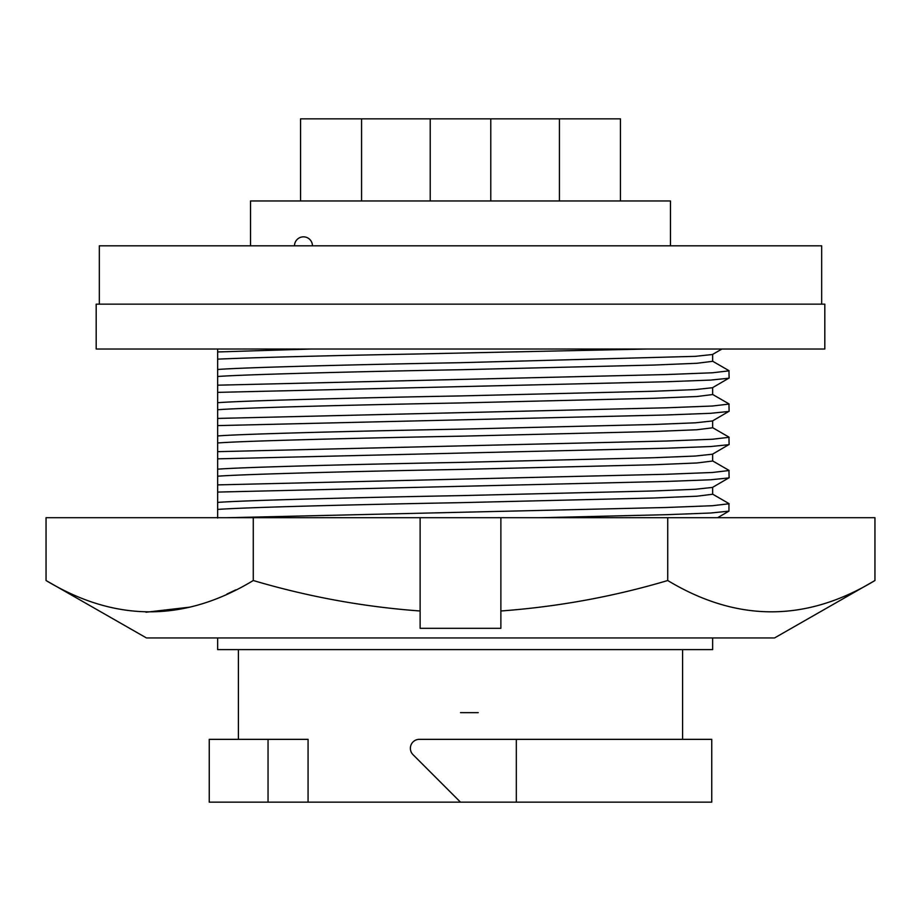 <?xml version="1.0" encoding="UTF-8"?>
<svg xmlns="http://www.w3.org/2000/svg" width="921" height="921" viewBox="0 0 921 921"><rect width="100%" height="100%" fill="white"/><g stroke="black" fill="none" stroke-linecap="round" stroke-linejoin="round"><path stroke-width="1.38" d="M478.218 712.658L460.5 712.647M300.557 200.962L300.557 118.844L620.443 118.844L620.443 200.962M490.789 118.844L490.789 200.962M559.427 118.844L559.427 200.962M361.573 118.844L361.573 200.962M430.211 118.844L430.211 200.962M670.465 245.826L670.465 200.962L250.535 200.962L250.535 245.826M824.813 304.149L96.187 304.149L96.187 349.013L824.813 349.013L824.813 304.149M821.67 304.149L821.67 245.826L99.33 245.826L99.33 304.149M516.324 739.344L419.354 739.344A8.968 8.968 0 0 0 413.011 754.667L460.5 802.156L711.749 802.156L711.749 739.344L516.324 739.344L516.324 802.156M712.647 637.942L712.647 649.616L217.644 649.616L217.644 637.942M647.866 349.013L413.863 354.055C332.988 355.494 251.847 357.59 217.644 359.144L217.644 351.949L312.104 349.013L217.644 349.013L217.644 369.482C242.373 367.514 354.689 364.601 460.5 362.69L695.286 356.346L712.463 354.493L721.96 349.013M217.644 369.482L217.644 376.505C242.373 374.548 354.689 371.635 460.5 369.724L653.657 365.061L696.967 363.277L712.647 361.32L712.647 354.401M728.937 378.209L710.724 380.074L666.274 381.755L217.644 392.369L217.644 385.185L217.644 402.707C242.373 400.75 354.689 397.837 460.5 395.926L653.657 391.252L695.286 389.583L712.463 387.729L729.11 378.024L728.948 370.645L712.474 361.124M217.644 402.707L217.644 409.741C242.373 407.773 354.689 404.872 460.5 402.949L653.657 398.286L696.967 396.514L712.647 394.556L712.647 387.626M217.644 409.741L217.644 435.944C242.373 433.975 354.689 431.074 460.5 429.151L653.657 424.489L695.286 422.82L712.463 420.966L729.11 411.25L728.948 403.87L712.474 394.361M217.644 435.944L217.644 442.978C242.373 441.009 354.689 438.097 460.5 436.186L653.657 431.523L696.967 429.75L712.647 427.793L712.647 420.862M217.644 442.978L217.644 469.18C242.373 467.212 354.689 464.299 460.5 462.388L653.657 457.725L695.286 456.045L712.463 454.203L729.11 444.486L728.948 437.107L712.474 427.586M217.644 469.18L217.644 476.215C242.373 474.246 354.689 471.333 460.5 469.422L653.657 464.76L696.967 462.975L712.647 461.03L712.647 454.099M728.937 477.918L710.724 479.772L666.274 481.453L217.644 492.079L217.644 484.883L217.644 502.417C242.373 500.448 354.689 497.536 460.5 495.625L653.657 490.962L695.286 489.281L712.463 487.428L729.11 477.723L728.948 470.343L712.474 460.822M217.644 502.417L217.644 509.44C242.373 507.483 354.689 504.57 460.5 502.659L653.657 497.996L696.967 496.212L712.647 494.255L712.647 487.336M146.439 637.942L774.561 637.942L874.95 580.518C806.036 622.251 736.961 622.251 667.725 580.518C613.651 596.601 558.045 606.755 500.874 610.991L500.874 628.318L420.126 628.318L420.126 610.991C363.691 606.881 308.075 596.727 253.275 580.518C184.361 622.251 115.286 622.251 46.05 580.518L146.439 637.942M728.937 411.445L710.724 413.299L666.274 414.98L217.644 425.606L217.644 423.107M217.644 509.44L217.644 518.028M217.644 476.215L217.644 484.883L666.274 474.269L712.405 472.485L729.11 470.527M217.644 376.505L217.644 385.185L666.274 374.559L712.405 372.786L729.11 370.829M46.05 580.518L46.05 517.706L500.874 517.706L500.874 610.991M874.95 580.518L874.95 517.706L500.874 517.706M420.126 517.706L420.126 610.991M253.275 517.706L253.275 580.518M146.013 612.235L190.256 607.089M226.934 594.057L235.788 589.866M667.725 517.706L667.725 580.518M268.046 802.156L209.251 802.156L209.251 739.344L268.046 739.344L268.046 802.156L460.5 802.156M268.046 739.344L308.075 739.344L308.075 802.156M217.644 418.422L666.274 407.796L712.405 406.023L729.11 404.066M217.644 458.842L666.274 448.216L710.724 446.535L728.937 444.682M217.644 451.658L666.274 441.032L712.405 439.248L729.11 437.302M540.754 517.706L666.274 514.689L710.724 513.009L728.937 511.143L728.948 503.58L712.474 494.059M227.671 517.706L666.274 507.494L712.405 505.721L729.11 503.764M682.588 649.616L682.588 739.344M728.937 511.143L717.586 517.706M238.412 649.616L238.412 739.344M312.449 245.826A8.968 8.968 0 0 0 303.47 236.847A8.968 8.968 0 0 0 294.501 245.826"/></g></svg>
